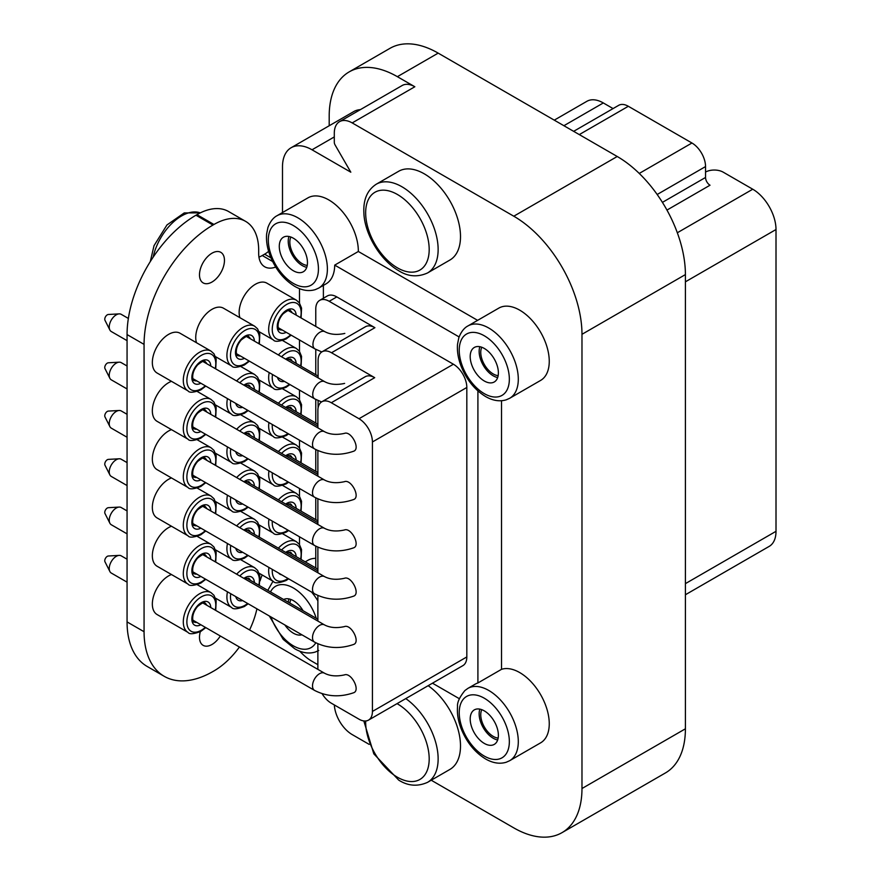 <?xml version="1.0" encoding="UTF-8"?>
<svg xmlns="http://www.w3.org/2000/svg" width="881" height="881" viewBox="0 0 881 881"><rect width="100%" height="100%" fill="white"/><g stroke="black" fill="none" stroke-linecap="round" stroke-linejoin="round"><path stroke-width="1.32" d="M613.066 108.583L603.32 102.945A32.905 18.997 -120 0 0 586.867 101.315L554.27 120.146M685.407 594.752L769.19 546.385A32.905 18.997 -120 0 0 776.007 531.32L776.007 229.523A32.905 18.997 -120 0 0 752.748 189.217L723.213 172.169A12.653 7.301 -0 0 0 705.549 172.048M573.652 131.335L618.704 105.324A19.239 11.101 60 0 1 628.329 106.282L691.948 143.008A19.239 11.101 60 0 1 705.549 166.564L705.549 177.466A6.332 3.656 -120 0 0 710.02 185.219L666.961 210.074M431.227 780.214L513.788 827.876A96.425 55.668 -120 0 0 562.001 832.655L665.441 772.934A96.425 55.668 -120 0 0 685.407 728.796L685.407 274.586A96.425 55.668 -120 0 0 617.229 156.499L438.176 53.124A96.425 55.668 -120 0 0 389.964 48.345L349.162 71.901A96.425 55.668 -120 0 0 329.197 116.05L329.197 125.752M405.778 698.6A51.252 29.591 -120 0 1 436.073 743.773A51.252 29.591 -120 0 1 427.527 782.35L449.894 769.432A51.252 29.591 -120 0 0 458.439 730.867A51.252 29.591 -120 0 0 428.155 685.682M427.527 272.967L449.894 260.049A51.252 29.591 -120 0 0 449.894 200.879A51.252 29.591 -120 0 0 398.641 171.288L376.275 184.206C367.344 190.021 363.214 199.569 363.875 212.839C364.316 232.32 379.006 259.388 398.73 270.742C408.013 276.645 417.616 277.383 427.527 272.967A51.252 29.591 -120 0 0 427.527 213.797A51.252 29.591 -120 0 0 376.275 184.206M299.782 651.191A41.759 24.106 -120 0 0 312.017 661.312L317.876 664.692M334.34 704.943A25.307 14.614 -120 0 0 352.191 734.578L369.161 744.379M562.001 832.655A96.425 55.668 -120 0 0 581.978 788.517L581.978 334.306A96.425 55.668 -120 0 0 513.788 216.208L352.191 122.911A25.307 14.614 -120 0 0 339.537 121.666A25.307 14.614 -120 0 0 334.295 133.251L334.295 142.293A3.799 2.191 -120 0 0 335.077 144.936L350.814 172.191L312.017 149.792A41.759 24.106 -120 0 0 291.137 147.722A41.759 24.106 -120 0 0 282.493 166.839L282.493 212.563M299.485 544.568L299.485 536.793M299.485 496.267L299.485 488.492M299.485 447.966L299.485 440.192M299.485 399.655L299.485 390.085M299.485 351.354L299.485 339.967M299.485 303.053L299.485 288.649M315.772 558.345A41.759 24.106 -120 0 0 307.932 560.294L305.222 561.858M477.623 320.354L358.336 251.481A41.759 24.106 -120 0 0 340.275 209.226A41.759 24.106 -120 0 0 307.932 197.873L276.975 215.746C276.094 216.219 271.249 218.587 267.912 227.529L266.635 233.972C266.04 240.998 267.262 248.453 270.324 256.316C275.819 269.718 283.946 279.718 294.683 286.325C301.93 290.499 308.824 291.578 315.354 289.596L318.735 288.076A41.759 24.106 -120 0 0 318.735 239.852A41.759 24.106 -120 0 0 276.975 215.746M509.647 398.3L540.604 380.427A41.759 24.106 -120 0 0 540.604 332.203A41.759 24.106 -120 0 0 498.844 308.097L467.888 325.97C467.007 326.444 462.162 328.811 458.825 337.753L457.536 344.196C456.942 351.222 458.175 358.666 461.237 366.529C466.732 379.942 474.859 389.942 485.596 396.538C492.842 400.712 499.736 401.802 506.267 399.809L509.647 398.3A41.759 24.106 -120 0 0 509.647 350.076A41.759 24.106 -120 0 0 467.888 325.97M501.531 400.745L501.531 669.318L477.909 682.962L477.909 390.911M477.909 682.962A41.759 24.106 -120 0 0 475.222 684.152L467.888 688.391A41.759 24.106 -120 0 1 509.647 712.498A41.759 24.106 -120 0 1 509.647 760.721L540.604 742.848A41.759 24.106 -120 0 0 541.837 696.849A41.759 24.106 -120 0 0 501.531 669.318M360.362 109.64A41.759 24.106 -120 0 0 353.777 111.568L291.137 147.722M352.191 122.911L414.83 86.756A25.307 14.614 -120 0 0 402.177 85.501L339.537 121.666M414.83 86.756L397.375 76.68A96.425 55.668 -120 0 0 349.162 71.901M275.698 267.042A29.106 16.805 120 0 1 264.718 266.789A29.106 16.805 120 0 1 258.684 253.464L258.684 250.314A63.267 36.528 120 0 0 245.579 221.351L228.586 211.528A63.267 36.528 120 0 0 196.948 214.667L195.956 215.228A97.439 56.252 120 0 0 127.062 334.571L127.062 621.909A97.439 56.252 120 0 0 147.248 666.51L164.24 676.333A97.439 56.252 120 0 0 212.96 671.498L213.951 670.937A63.267 36.528 120 0 0 239.423 647.028M258.959 257.131A29.106 16.805 120 0 0 262.263 255.523L264.597 254.191A25.307 14.614 120 0 0 268.617 251.338M262.197 575.007A29.106 16.805 120 0 0 260.071 580.909M249.576 629.948A63.267 36.528 120 0 0 256.922 608.826M245.579 221.351A63.267 36.528 120 0 0 213.951 224.479L212.96 225.051A97.439 56.252 120 0 0 144.066 344.383L144.066 631.721A97.439 56.252 120 0 0 164.24 676.333M200.306 631.688A17.653 10.187 120 0 0 199.491 637.271A17.653 10.187 120 0 0 203.148 645.355A17.653 10.187 120 0 0 211.98 644.485A17.653 10.187 120 0 0 220.305 635.994M199.491 274.828A17.653 10.187 120 0 0 203.148 282.9A17.653 10.187 120 0 0 211.98 282.03A17.653 10.187 120 0 0 223.51 266.469A17.653 10.187 120 0 0 220.801 252.329A17.653 10.187 120 0 0 207.2 257.054A17.653 10.187 120 0 0 199.491 274.828M168.579 334.384A22.972 13.259 120 0 0 153.58 354.625A22.972 13.259 120 0 0 157.093 373.026L188.06 390.911A22.972 13.259 -60 0 1 188.06 364.382A22.972 13.259 -60 0 1 211.022 351.123L180.065 333.249A22.972 13.259 120 0 0 168.579 334.384M171.465 574.533A22.972 13.259 120 0 0 168.579 575.899A22.972 13.259 120 0 0 153.58 596.14A22.972 13.259 120 0 0 157.093 614.542L188.06 632.426A22.972 13.259 -60 0 1 188.06 605.897A22.972 13.259 -60 0 1 211.022 592.638L197.278 584.709M171.465 526.232A22.972 13.259 120 0 0 168.579 527.598A22.972 13.259 120 0 0 153.58 547.839A22.972 13.259 120 0 0 157.093 566.241L188.06 584.114A22.972 13.259 -60 0 1 188.06 557.596A22.972 13.259 -60 0 1 211.022 544.337L197.278 536.397M171.465 477.931A22.972 13.259 120 0 0 168.579 479.297A22.972 13.259 120 0 0 153.58 499.538A22.972 13.259 120 0 0 157.093 517.94L188.06 535.813A22.972 13.259 -60 0 1 188.06 509.295A22.972 13.259 -60 0 1 211.022 496.036L197.278 488.096M171.465 429.631A22.972 13.259 120 0 0 168.579 430.996A22.972 13.259 120 0 0 153.58 451.237A22.972 13.259 120 0 0 157.093 469.639L188.06 487.512A22.972 13.259 -60 0 1 188.06 460.994A22.972 13.259 -60 0 1 211.022 447.735L197.278 439.795M171.465 381.33A22.972 13.259 120 0 0 168.579 382.695A22.972 13.259 120 0 0 153.58 402.925A22.972 13.259 120 0 0 157.093 421.338L188.06 439.212A22.972 13.259 -60 0 1 188.06 412.693A22.972 13.259 -60 0 1 211.022 399.423L197.278 391.494M215.515 356.651L231.67 365.978A22.972 13.259 -60 0 1 231.67 339.449A22.972 13.259 -60 0 1 254.642 326.19L223.466 308.196A22.972 13.259 120 0 0 211.98 309.33A22.972 13.259 120 0 0 196.518 342.753M291.159 335.165L286.171 338.954C279.035 341.674 274.784 342.015 273.418 339.967A22.972 13.259 -60 0 1 273.418 313.449A22.972 13.259 -60 0 1 296.39 300.19L266.855 283.142A22.972 13.259 120 0 0 255.38 284.277A22.972 13.259 120 0 0 239.918 317.689M358.336 251.481L334.714 265.115L459.111 336.938M322.105 693.677A18.986 10.957 -120 0 0 331.3 703.192L358.996 719.193A18.986 10.957 -120 0 0 368.489 720.129A18.986 10.957 -120 0 0 372.421 711.441L372.421 441.976A18.986 10.957 -120 0 0 358.996 418.728L331.3 402.738L374.7 377.674L331.509 352.752L374.91 327.688L329.197 301.302A18.986 10.957 -120 0 0 319.704 300.355A18.986 10.957 -120 0 0 315.772 309.044L315.772 326.433M315.772 349.361L315.772 374.733M315.772 399.456L315.772 423.034M315.772 449.563L315.772 471.335M315.772 497.864L315.772 519.647M315.772 546.165L315.772 567.948M323.382 285.389L323.382 298.241M432.472 683.193L459.353 698.71M318.735 288.076L326.069 283.836A41.759 24.106 -120 0 0 334.714 265.115M329.197 301.302L336.806 296.908A18.986 10.957 -120 0 0 327.314 295.972L319.704 300.355M336.806 296.908L453.407 364.227A18.986 10.957 -120 0 1 466.82 387.475L466.82 656.94A18.986 10.957 -120 0 1 462.888 665.629L368.489 720.129M374.91 327.688A18.986 10.957 -120 0 0 365.417 326.752L322.028 351.805A18.986 10.957 -120 0 0 318.096 360.494L318.096 377.883M331.509 352.752A18.986 10.957 -120 0 0 322.028 351.805M318.096 400.591L318.096 407.848M374.7 377.674A18.986 10.957 -120 0 0 365.208 376.738L321.807 401.791A18.986 10.957 -120 0 0 317.876 410.48L317.876 427.869M331.3 402.738A18.986 10.957 -120 0 0 321.807 401.791M317.876 450.576L317.876 476.169M317.876 498.877L317.876 524.47M317.876 547.178L317.876 572.771M317.876 595.479L317.876 621.083M317.876 643.791L317.876 669.384M324.505 431.69A9.933 5.738 -60 0 0 314.572 437.428A9.933 5.738 -60 0 0 314.572 448.903C326.873 455.18 339.879 455.962 353.589 451.248C360.792 448.947 351.167 430.556 344.394 433.397C336.52 435.104 329.89 434.542 324.505 431.69L202.817 361.441M324.505 673.205A9.933 5.738 -60 0 0 314.572 678.943A9.933 5.738 -60 0 0 314.572 690.418C326.873 696.695 339.879 697.477 353.589 692.763C360.792 690.462 351.167 672.071 344.394 674.912C336.52 676.619 329.89 676.057 324.505 673.205L202.817 602.956M324.505 624.904A9.933 5.738 -60 0 0 314.572 630.642A9.933 5.738 -60 0 0 314.572 642.117C326.873 648.394 339.879 649.176 353.589 644.463C360.792 642.161 351.167 623.759 344.394 626.611C336.52 628.318 329.89 627.746 324.505 624.904L202.817 554.645M324.505 576.603A9.933 5.738 -60 0 0 314.572 582.341A9.933 5.738 -60 0 0 314.572 593.805C326.873 600.093 339.879 600.875 353.589 596.162C360.792 593.86 351.167 575.458 344.394 578.299C336.52 580.017 329.89 579.445 324.505 576.603L202.817 506.344M324.505 528.303A9.933 5.738 -60 0 0 314.572 534.04A9.933 5.738 -60 0 0 314.572 545.504C326.873 551.792 339.879 552.574 353.589 547.85C360.792 545.559 351.167 527.157 344.394 529.999C336.52 531.706 329.89 531.144 324.505 528.303L202.817 458.043M324.505 480.002A9.933 5.738 -60 0 0 314.572 485.728A9.933 5.738 -60 0 0 314.572 497.203C326.873 503.492 339.879 504.273 353.589 499.549C360.792 497.247 351.167 478.857 344.394 481.698C336.52 483.405 329.89 482.843 324.505 480.002L202.817 409.742M481.764 347.246A17.653 10.187 -120 0 0 493.239 373.962A17.653 10.187 -120 0 0 498.15 375.636M479.859 346.707A19.933 11.508 -120 0 0 493.239 375.824A19.933 11.508 -120 0 0 497.666 377.553M484.286 380.988A19.933 11.508 -120 0 0 494.252 381.98A19.933 11.508 -120 0 0 494.252 358.963A19.933 11.508 -120 0 0 474.319 347.455A19.933 11.508 -120 0 0 471.269 363.424A19.933 11.508 -120 0 0 484.286 380.988M290.851 237.022A17.653 10.187 -120 0 0 302.326 263.738A17.653 10.187 -120 0 0 307.238 265.412M288.946 236.493A19.933 11.508 -120 0 0 302.326 265.599A19.933 11.508 -120 0 0 306.753 267.339M293.373 270.764A19.933 11.508 -120 0 0 303.339 271.755A19.933 11.508 -120 0 0 303.339 248.739A19.933 11.508 -120 0 0 283.418 237.231A19.933 11.508 -120 0 0 280.356 253.21A19.933 11.508 -120 0 0 293.373 270.764M481.764 709.668A17.653 10.187 -120 0 0 493.239 736.384A17.653 10.187 -120 0 0 498.15 738.058M479.859 709.128A19.933 11.508 -120 0 0 493.239 738.245A19.933 11.508 -120 0 0 497.666 739.985M484.286 743.41A19.933 11.508 -120 0 0 494.252 744.401A19.933 11.508 -120 0 0 494.252 721.385A19.933 11.508 -120 0 0 474.319 709.877A19.933 11.508 -120 0 0 471.269 725.845A19.933 11.508 -120 0 0 484.286 743.41M290.851 599.454A17.653 10.187 -120 0 0 289.904 603.122M288.946 598.915A19.933 11.508 -120 0 0 288.285 602.186M284.849 624.948A19.933 11.508 -120 0 0 293.373 633.186A19.933 11.508 -120 0 0 301.908 634.794M303.086 610.731A19.933 11.508 -120 0 0 283.66 599.52M127.062 388.939L111.292 379.843A9.933 5.738 -60 0 1 109.861 378.268A9.933 5.738 -60 0 1 111.292 368.368A9.933 5.738 -60 0 1 119.155 362.179A9.933 5.738 -60 0 1 121.226 362.631L127.062 366M109.861 378.268L104.993 368.621A3.601 2.081 -60 0 1 105.511 365.031A3.601 2.081 -60 0 1 108.363 362.785L119.155 362.179M127.062 437.251L111.292 428.144A9.933 5.738 -60 0 1 109.861 426.569A9.933 5.738 -60 0 1 111.292 416.669A9.933 5.738 -60 0 1 119.155 410.48A9.933 5.738 -60 0 1 121.226 410.942L127.062 414.301M109.861 426.569L104.993 416.933A3.601 2.081 -60 0 1 105.511 413.332A3.601 2.081 -60 0 1 108.363 411.086L119.155 410.48M127.062 485.552L111.292 476.445A9.933 5.738 -60 0 1 109.861 474.881A9.933 5.738 -60 0 1 111.292 464.981A9.933 5.738 -60 0 1 119.155 458.781A9.933 5.738 -60 0 1 121.226 459.243L127.062 462.613M109.861 474.881L104.993 465.234A3.601 2.081 -60 0 1 105.511 461.633A3.601 2.081 -60 0 1 108.363 459.386L119.155 458.781M127.062 533.853L111.292 524.746A9.933 5.738 -60 0 1 109.861 523.182A9.933 5.738 -60 0 1 111.292 513.282A9.933 5.738 -60 0 1 119.155 507.082A9.933 5.738 -60 0 1 121.226 507.544L127.062 510.914M109.861 523.182L104.993 513.535A3.601 2.081 -60 0 1 105.511 509.945A3.601 2.081 -60 0 1 108.363 507.687L119.155 507.082M127.062 582.154L111.292 573.057A9.933 5.738 -60 0 1 109.861 571.483A9.933 5.738 -60 0 1 111.292 561.582A9.933 5.738 -60 0 1 119.155 555.393A9.933 5.738 -60 0 1 121.226 555.845L127.062 559.215M109.861 571.483L104.993 561.836A3.601 2.081 -60 0 1 105.511 558.246A3.601 2.081 -60 0 1 108.363 555.999L119.155 555.393M127.062 340.639L111.292 331.542A9.933 5.738 -60 0 1 109.861 329.968A9.933 5.738 -60 0 1 111.292 320.067A9.933 5.738 -60 0 1 119.155 313.878A9.933 5.738 -60 0 1 121.226 314.33L128.362 318.448M109.861 329.968L104.993 320.321A3.601 2.081 -60 0 1 105.511 316.731A3.601 2.081 -60 0 1 108.363 314.484L119.155 313.878M579.291 134.595L628.329 106.282M639.254 173.436L691.948 143.008M581.978 334.306L685.407 274.586M513.788 216.208L617.229 156.499M397.375 76.68L438.176 53.124M581.978 788.517L685.407 728.796M312.017 149.792L334.295 136.929M144.066 631.721L127.062 621.909M144.066 344.383L127.062 334.571M212.96 225.051L195.956 215.228M213.951 224.479L196.948 214.667M272.625 261.503L262.263 255.523M270.952 257.858L264.597 254.191M358.996 418.728L453.407 364.227M372.421 711.441L466.82 656.94M372.421 441.976L466.82 387.475M484.286 393.642A35.427 20.461 -120 0 0 505.991 362.774A35.427 20.461 -120 0 0 462.591 337.72A35.427 20.461 -120 0 0 484.286 393.642M293.373 283.429A35.427 20.461 -120 0 0 315.079 252.561A35.427 20.461 -120 0 0 271.678 227.507A35.427 20.461 -120 0 0 293.373 283.429M484.286 756.074A35.427 20.461 -120 0 0 505.991 725.206A35.427 20.461 -120 0 0 462.591 700.153A35.427 20.461 -120 0 0 484.286 756.074M317.876 600.842A41.759 24.106 -120 0 0 311.588 592.087M270.974 616.942A35.427 20.461 -120 0 0 293.373 645.85A35.427 20.461 -120 0 0 315.794 642.778M316.257 618.33A35.427 20.461 -120 0 0 293.373 587.99A35.427 20.461 -120 0 0 270.5 591.922M397.419 267.846A44.92 25.934 -120 0 0 424.928 228.708A44.92 25.934 -120 0 0 369.91 196.948A44.92 25.934 -120 0 0 397.419 267.846M365.681 720.988A44.92 25.934 -120 0 0 397.419 777.229A44.92 25.934 -120 0 0 429.19 758.662A44.92 25.934 -120 0 0 397.034 703.644M153.14 257.186A41.759 24.106 -60 0 1 200.284 212.883M657.182 194.492L705.549 166.564M563.906 125.708L603.32 102.945M685.407 583.629L776.007 531.32M685.407 281.821L776.007 229.523M677.335 232.76L752.748 189.217M662.424 202.366L705.549 177.466M286.336 359.547L290.334 358.974A10.858 6.277 -60 0 1 292.074 361.045M284.376 381.352A13.391 7.731 -60 0 1 277.504 377.387M285.653 359.151A13.391 7.731 -60 0 1 296.148 363.401M289.386 384.248A20.439 11.794 -60 0 1 286.688 386.098A20.439 11.794 -60 0 1 272.493 374.491M281.557 356.783A20.439 11.794 -60 0 1 296.468 351.475A20.439 11.794 -60 0 1 300.586 365.967M289.937 384.568L286.171 387.255C279.035 389.975 274.784 390.316 273.418 388.268A22.972 13.259 -60 0 1 269.212 372.597M278.396 354.955A22.972 13.259 -60 0 1 296.39 348.491L282.647 340.551M286.336 407.848L290.334 407.275A10.858 6.277 -60 0 1 292.074 409.357M281.645 429.884A13.391 7.731 -60 0 1 278.682 428.177M285.653 407.451A13.391 7.731 -60 0 1 296.148 411.713M288.021 433.573A20.439 11.794 -60 0 1 286.688 434.399A20.439 11.794 -60 0 1 272.306 424.499M281.557 405.084A20.439 11.794 -60 0 1 296.468 399.787A20.439 11.794 -60 0 1 300.586 414.268M288.638 433.926L286.171 435.566C279.035 438.275 274.784 438.617 273.418 436.58A22.972 13.259 -60 0 1 268.925 422.55M278.396 403.267A22.972 13.259 -60 0 1 296.39 396.791L282.647 388.862M286.336 456.149L290.334 455.576A10.858 6.277 -60 0 1 292.074 457.657M281.645 478.185A13.391 7.731 -60 0 1 278.682 476.478M285.653 455.752A13.391 7.731 -60 0 1 296.148 460.014M288.021 481.874A20.439 11.794 -60 0 1 286.688 482.711A20.439 11.794 -60 0 1 272.306 472.8M281.557 453.396A20.439 11.794 -60 0 1 296.468 448.088A20.439 11.794 -60 0 1 300.586 462.569M288.638 482.226L286.171 483.867C279.035 486.587 274.784 486.918 273.418 484.88A22.972 13.259 -60 0 1 268.925 470.85M278.396 451.568A22.972 13.259 -60 0 1 296.39 445.092L282.647 437.163M286.336 504.45L290.334 503.877A10.858 6.277 -60 0 1 292.074 505.958M281.645 526.486A13.391 7.731 -60 0 1 278.682 524.779M285.653 504.053A13.391 7.731 -60 0 1 296.148 508.315M288.021 530.175A20.439 11.794 -60 0 1 286.688 531.012A20.439 11.794 -60 0 1 272.306 521.1M281.557 501.696A20.439 11.794 -60 0 1 296.468 496.388A20.439 11.794 -60 0 1 300.586 510.881M288.638 530.527L286.171 532.168C279.035 534.888 274.784 535.219 273.418 533.181A22.972 13.259 -60 0 1 268.925 519.151M278.396 499.868A22.972 13.259 -60 0 1 296.39 493.404L282.647 485.464M286.336 552.75L290.334 552.189A10.858 6.277 -60 0 1 292.074 554.259M281.645 574.797A13.391 7.731 -60 0 1 278.682 573.091M285.653 552.365A13.391 7.731 -60 0 1 296.148 556.616M288.021 578.476A20.439 11.794 -60 0 1 286.688 579.313A20.439 11.794 -60 0 1 272.306 569.401M281.557 549.997A20.439 11.794 -60 0 1 296.468 544.689A20.439 11.794 -60 0 1 300.586 559.182M288.638 578.828L286.171 580.469C279.035 583.189 274.784 583.53 273.418 581.482A22.972 13.259 -60 0 1 268.925 567.452M278.396 548.169A22.972 13.259 -60 0 1 296.39 541.705L282.647 533.765M282.14 329.946A10.858 6.277 -60 0 1 279.475 329.483C278.682 330.97 275.312 323.03 282.988 313.944C287.845 310.189 290.29 309.099 290.334 310.674A10.858 6.277 -60 0 1 292.074 312.744M286.215 332.313A13.391 7.731 -60 0 1 277.229 326.399A13.391 7.731 -60 0 1 286.534 310.266A13.391 7.731 -60 0 1 296.148 315.101M290.653 334.868A20.439 11.794 -60 0 1 286.688 337.797A20.439 11.794 -60 0 1 272.306 327.875A20.439 11.794 -60 0 1 289.353 303.174A20.439 11.794 -60 0 1 300.586 317.667M278.253 327.71L315.002 348.931A9.933 5.738 -60 0 1 315.002 337.456A9.933 5.738 -60 0 1 324.935 331.719L288.186 310.497M215.515 404.952L231.67 414.279A22.972 13.259 -60 0 1 227.463 398.608M236.648 380.966A22.972 13.259 -60 0 1 254.642 374.491L240.887 366.562M247.638 410.26A20.439 11.794 -60 0 1 244.94 412.11A20.439 11.794 -60 0 1 230.745 400.503M239.808 382.795A20.439 11.794 -60 0 1 254.719 377.486A20.439 11.794 -60 0 1 258.838 391.968M242.627 407.363A13.391 7.731 -60 0 1 235.756 403.399M243.894 385.151A13.391 7.731 -60 0 1 254.4 389.413M244.588 385.548L248.585 384.975A10.858 6.277 -60 0 1 250.314 387.056M215.515 453.252L231.67 462.58A22.972 13.259 -60 0 1 227.463 446.909M236.648 429.267A22.972 13.259 -60 0 1 254.642 422.803L240.887 414.863M247.638 458.56A20.439 11.794 -60 0 1 244.94 460.411A20.439 11.794 -60 0 1 230.745 448.803M239.808 431.095A20.439 11.794 -60 0 1 254.719 425.787A20.439 11.794 -60 0 1 258.838 440.28M242.627 455.664A13.391 7.731 -60 0 1 235.756 451.7M243.894 433.452A13.391 7.731 -60 0 1 254.4 437.714M244.588 433.848L248.585 433.287A10.858 6.277 -60 0 1 250.314 435.357M215.515 501.553L231.67 510.881A22.972 13.259 -60 0 1 227.463 495.21M236.648 477.568A22.972 13.259 -60 0 1 254.642 471.104L240.887 463.164M247.638 506.861A20.439 11.794 -60 0 1 244.94 508.711A20.439 11.794 -60 0 1 230.745 497.104M239.808 479.396A20.439 11.794 -60 0 1 254.719 474.088A20.439 11.794 -60 0 1 258.838 488.581M242.627 503.965A13.391 7.731 -60 0 1 235.756 500.001M243.894 481.764A13.391 7.731 -60 0 1 254.4 486.015M244.588 482.16L248.585 481.588A10.858 6.277 -60 0 1 250.314 483.658M215.515 549.865L231.67 559.182A22.972 13.259 -60 0 1 227.463 543.511M236.648 525.88A22.972 13.259 -60 0 1 254.642 519.405L240.887 511.465M247.638 555.162A20.439 11.794 -60 0 1 244.94 557.012A20.439 11.794 -60 0 1 230.745 545.405M239.808 527.697A20.439 11.794 -60 0 1 254.719 522.389A20.439 11.794 -60 0 1 258.838 536.881M242.627 552.266A13.391 7.731 -60 0 1 235.756 548.301M243.894 530.065A13.391 7.731 -60 0 1 254.4 534.315M244.588 530.461L248.585 529.888A10.858 6.277 -60 0 1 250.314 531.959M215.515 598.166L231.67 607.494A22.972 13.259 -60 0 1 227.463 591.823M236.648 574.181A22.972 13.259 -60 0 1 254.642 567.705L240.887 559.776M247.638 603.463A20.439 11.794 -60 0 1 244.94 605.324A20.439 11.794 -60 0 1 230.745 593.717M239.808 575.998A20.439 11.794 -60 0 1 254.719 570.701A20.439 11.794 -60 0 1 258.838 585.182M242.627 600.578A13.391 7.731 -60 0 1 235.756 596.602M243.894 578.365A13.391 7.731 -60 0 1 254.4 582.627M244.588 578.762L248.585 578.189A10.858 6.277 -60 0 1 250.314 580.271M248.905 360.88A20.439 11.794 -60 0 1 244.94 363.809A20.439 11.794 -60 0 1 230.558 353.887A20.439 11.794 -60 0 1 247.605 329.175A20.439 11.794 -60 0 1 258.838 343.667M244.466 358.314A13.391 7.731 -60 0 1 235.469 352.4A13.391 7.731 -60 0 1 244.786 336.278A13.391 7.731 -60 0 1 254.4 341.112M240.381 355.957A10.858 6.277 -60 0 1 237.716 355.495C236.934 356.97 233.564 349.03 241.24 339.945C246.096 336.201 248.541 335.11 248.585 336.674A10.858 6.277 -60 0 1 250.314 338.756M236.493 353.71L314.792 398.917A9.933 5.738 -60 0 1 314.792 387.442A9.933 5.738 -60 0 1 324.726 381.704L246.427 336.509M205.295 434.113A20.439 11.794 -60 0 1 201.331 437.042A20.439 11.794 -60 0 1 186.937 427.12A20.439 11.794 -60 0 1 203.996 402.419A20.439 11.794 -60 0 1 215.228 416.9M200.857 431.547A13.391 7.731 -60 0 1 191.86 425.633A13.391 7.731 -60 0 1 201.176 409.511A13.391 7.731 -60 0 1 210.79 414.345M196.771 429.19A10.858 6.277 -60 0 1 194.106 428.728C193.313 430.203 189.955 422.263 197.63 413.178C202.487 409.434 204.932 408.344 204.976 409.907A10.858 6.277 -60 0 1 206.705 411.989M205.295 482.414A20.439 11.794 -60 0 1 201.331 485.343A20.439 11.794 -60 0 1 186.937 475.421A20.439 11.794 -60 0 1 203.996 450.72A20.439 11.794 -60 0 1 215.228 465.212M200.857 479.848A13.391 7.731 -60 0 1 191.86 473.945A13.391 7.731 -60 0 1 201.176 457.812A13.391 7.731 -60 0 1 210.79 462.646M196.771 477.491A10.858 6.277 -60 0 1 194.106 477.028C193.313 478.515 189.955 470.575 197.63 461.479C202.487 457.735 204.932 456.644 204.976 458.208A10.858 6.277 -60 0 1 206.705 460.289M205.295 530.714A20.439 11.794 -60 0 1 201.331 533.644A20.439 11.794 -60 0 1 186.937 523.721A20.439 11.794 -60 0 1 203.996 499.02A20.439 11.794 -60 0 1 215.228 513.513M200.857 528.16A13.391 7.731 -60 0 1 191.86 522.246A13.391 7.731 -60 0 1 201.176 506.112A13.391 7.731 -60 0 1 210.79 510.947M196.771 525.792A10.858 6.277 -60 0 1 194.106 525.329C193.313 526.816 189.955 518.876 197.63 509.791C202.487 506.035 204.932 504.945 204.976 506.52A10.858 6.277 -60 0 1 206.705 508.59M205.295 579.015A20.439 11.794 -60 0 1 201.331 581.945A20.439 11.794 -60 0 1 186.937 572.022A20.439 11.794 -60 0 1 203.996 547.321A20.439 11.794 -60 0 1 215.228 561.814M200.857 576.46A13.391 7.731 -60 0 1 191.86 570.547A13.391 7.731 -60 0 1 201.176 554.413A13.391 7.731 -60 0 1 210.79 559.248M196.771 574.104A10.858 6.277 -60 0 1 194.106 573.63C193.313 575.117 189.955 567.177 197.63 558.091C202.487 554.347 204.932 553.257 204.976 554.821A10.858 6.277 -60 0 1 206.705 556.891M205.295 627.327A20.439 11.794 -60 0 1 201.331 630.245A20.439 11.794 -60 0 1 186.937 620.323A20.439 11.794 -60 0 1 203.996 595.622A20.439 11.794 -60 0 1 215.228 610.115M200.857 624.761A13.391 7.731 -60 0 1 191.86 618.847A13.391 7.731 -60 0 1 201.176 602.725A13.391 7.731 -60 0 1 210.79 607.56M196.771 622.404A10.858 6.277 -60 0 1 194.106 621.942C193.313 623.418 189.955 615.478 197.63 606.392C202.487 602.648 204.932 601.558 204.976 603.122A10.858 6.277 -60 0 1 206.705 605.192M205.295 385.812A20.439 11.794 -60 0 1 201.331 388.73A20.439 11.794 -60 0 1 186.937 378.808A20.439 11.794 -60 0 1 203.996 354.107A20.439 11.794 -60 0 1 215.228 368.599M200.857 383.246A13.391 7.731 -60 0 1 191.86 377.332A13.391 7.731 -60 0 1 201.176 361.21A13.391 7.731 -60 0 1 210.79 366.044M196.771 380.889A10.858 6.277 -60 0 1 194.106 380.427C193.313 381.902 189.955 373.962 197.63 364.877C202.487 361.133 204.932 360.043 204.976 361.606A10.858 6.277 -60 0 1 206.705 363.677M509.647 760.721L506.267 762.23C499.736 764.223 492.842 763.133 485.596 758.97C474.859 752.363 466.732 742.364 461.237 728.95C458.175 721.087 456.942 713.643 457.536 706.617C457.074 702.553 459.53 697.201 464.882 690.561L467.888 688.391M318.735 650.497L315.354 652.017C308.824 654.01 301.93 652.92 294.683 648.746L283.242 639.419L269.322 615.984M273.011 581.251L267.791 590.358M427.527 782.35C417.616 786.766 408.013 786.017 398.73 780.125L373.819 753.861L363.82 720.933M150.277 261.613L154.032 245.656L166.95 224.963L184.239 212.927L200.339 212.85M301.093 366.254L301.544 356.365L299.331 351.134L296.39 348.491M273.418 388.268L259.124 380.019M318.096 376.077L288.186 358.798M301.093 414.566L301.544 404.665L299.331 399.434L296.39 396.791M273.418 436.58L259.124 428.32M317.876 424.246L288.186 407.11M301.093 462.866L301.544 452.966L299.331 447.746L296.39 445.092M273.418 484.88L259.124 476.621M317.876 472.557L288.186 455.411M301.093 511.167L301.544 501.267L299.331 496.047L296.39 493.404M273.418 533.181L259.124 524.933M317.876 520.858L288.186 503.712M301.093 559.468L301.544 549.579L299.331 544.348L296.39 541.705M273.418 581.482L259.124 573.234M317.876 569.159L288.186 552.013M301.093 317.953L301.544 308.064L299.331 302.833L296.39 300.19M273.418 339.967L259.124 331.719M315.002 348.931L321.796 351.948M324.935 331.719C330.32 334.56 336.949 335.132 344.823 333.425M231.67 414.279C233.036 416.317 237.275 415.986 244.422 413.266L248.189 410.568M259.344 392.265L259.796 382.365L257.582 377.145L254.642 374.491M317.876 426.063L246.427 384.81M231.67 462.58C233.036 464.617 237.275 464.287 244.422 461.567L248.189 458.88M259.344 440.566L259.796 430.666L257.582 425.446L254.642 422.803M317.876 474.363L246.427 433.111M231.67 510.881C233.036 512.929 237.275 512.588 244.422 509.868L248.189 507.181M259.344 488.867L259.796 478.978L257.582 473.747L254.642 471.104M317.876 522.664L246.427 481.411M231.67 559.182C233.036 561.23 237.275 560.889 244.422 558.18L248.189 555.482M259.344 537.168L259.796 527.279L257.582 522.048L254.642 519.405M317.876 570.965L246.427 529.723M231.67 607.494C233.036 609.531 237.275 609.189 244.422 606.48L248.189 603.782M259.344 585.48L259.796 575.579L257.582 570.348L254.642 567.705M317.876 619.266L246.427 578.024M231.67 365.978C233.036 368.016 237.275 367.674 244.422 364.965L249.411 361.166M259.344 343.964L259.796 334.064L257.582 328.833L254.642 326.19M314.792 398.917L321.576 401.934M324.726 381.704C330.1 384.545 336.729 385.118 344.614 383.411M188.06 439.212C189.415 441.249 193.666 440.907 200.802 438.198L205.802 434.399M215.735 417.198L216.175 407.297L213.962 402.077L211.022 399.423M314.572 497.203L192.884 426.944M188.06 487.512C189.415 489.55 193.666 489.219 200.802 486.499L205.802 482.7M215.735 465.498L216.175 455.598L213.962 450.378L211.022 447.735M314.572 545.504L192.884 475.244M188.06 535.813C189.415 537.862 193.666 537.52 200.802 534.8L205.802 531.001M215.735 513.799L216.175 503.91L213.962 498.679L211.022 496.036M314.572 593.805L192.884 523.556M188.06 584.114C189.415 586.162 193.666 585.821 200.802 583.101L205.802 579.313M215.735 562.1L216.175 552.211L213.962 546.98L211.022 544.337M314.572 642.117L192.884 571.857M188.06 632.426C189.415 634.463 193.666 634.122 200.802 631.413L205.802 627.613M215.735 610.412L216.175 600.512L213.962 595.281L211.022 592.638M314.572 690.418L192.884 620.158M188.06 390.911C189.415 392.948 193.666 392.607 200.802 389.898L205.802 386.098M215.735 368.897L216.175 358.996L213.962 353.766L211.022 351.123M314.572 448.903L192.884 378.643"/></g></svg>
